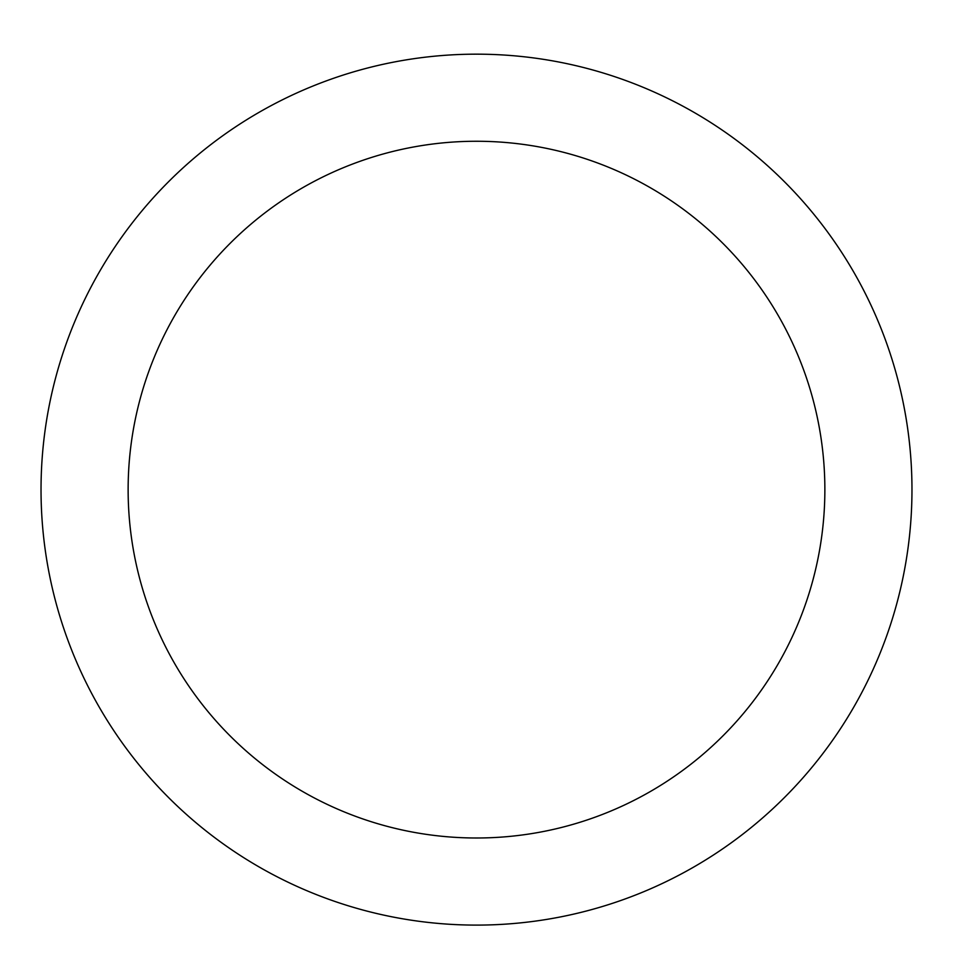 <?xml version="1.0" encoding="UTF-8"?>
<svg xmlns="http://www.w3.org/2000/svg" width="953" height="953" viewBox="0 0 953 953"><rect width="100%" height="100%" fill="white"/><g stroke="black" fill="none" stroke-linecap="round" stroke-linejoin="round"><path stroke-width="1.43" d="M476.5 54.166A435.461 435.461 0 0 1 853.626 707.364A435.461 435.461 0 0 1 99.374 707.364A435.461 435.461 0 0 1 476.5 54.166M476.5 141.258A348.369 348.369 0 0 1 778.196 663.812A348.369 348.369 0 0 1 174.804 663.812A348.369 348.369 0 0 1 476.5 141.258"/></g></svg>
